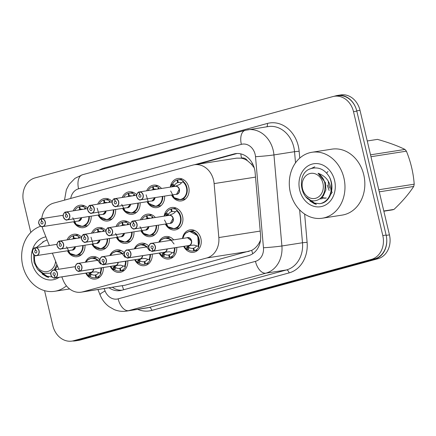 <?xml version="1.0" encoding="UTF-8"?>
<svg xmlns="http://www.w3.org/2000/svg" width="436" height="436" viewBox="0 0 436 436"><rect width="100%" height="100%" fill="white"/><g stroke="black" fill="none" stroke-linecap="round" stroke-linejoin="round"><path stroke-width="0.65" d="M182.461 238.481A11.347 9.418 81.1 0 1 190.031 229.859A11.347 9.418 81.1 0 1 200.892 238.585A11.347 9.418 81.1 0 1 193.546 252.286A11.347 9.418 81.1 0 1 183.703 246.395M176.744 247.479A11.347 9.418 81.1 0 1 169.059 258.968A11.347 9.418 81.1 0 1 159.222 253.076M152.262 254.166A11.347 9.418 81.1 0 1 144.578 265.655A11.347 9.418 81.1 0 1 134.735 259.763M127.781 260.853A11.347 9.418 81.1 0 1 120.096 272.342A11.347 9.418 81.1 0 1 110.254 266.451M103.299 267.541A11.347 9.418 81.1 0 1 95.615 279.024A11.347 9.418 81.1 0 1 85.772 273.138M164.149 216.131A11.347 9.418 81.1 0 1 171.719 207.514A11.347 9.418 81.1 0 1 182.575 216.24A11.347 9.418 81.1 0 1 175.228 229.935A11.347 9.418 81.1 0 1 165.386 224.044M158.431 225.134A11.347 9.418 81.1 0 1 150.747 236.623A11.347 9.418 81.1 0 1 140.904 230.731M133.95 231.821A11.347 9.418 81.1 0 1 126.266 243.31A11.347 9.418 81.1 0 1 116.423 237.418M109.463 238.508A11.347 9.418 81.1 0 1 101.784 249.992A11.347 9.418 81.1 0 1 91.942 244.106M84.982 245.19A11.347 9.418 81.1 0 1 77.303 256.679A11.347 9.418 81.1 0 1 67.46 250.787M170.318 187.099A11.347 9.418 81.1 0 1 177.888 178.482A11.347 9.418 81.1 0 1 188.744 187.208A11.347 9.418 81.1 0 1 181.398 200.903A11.347 9.418 81.1 0 1 171.555 195.012M164.601 196.102A11.347 9.418 81.1 0 1 156.916 207.59A11.347 9.418 81.1 0 1 147.074 201.699M140.114 202.789A11.347 9.418 81.1 0 1 132.435 214.278A11.347 9.418 81.1 0 1 122.592 208.386M115.633 209.476A11.347 9.418 81.1 0 1 107.954 220.959A11.347 9.418 81.1 0 1 98.111 215.073M91.151 216.158A11.347 9.418 81.1 0 1 83.472 227.647A11.347 9.418 81.1 0 1 73.63 221.755M61.819 276.887L63.095 280.092A20.023 16.623 -98.9 0 0 81.21 292.175A20.023 16.623 -98.9 0 0 82.715 291.853L206.817 257.965A20.023 16.623 -98.9 0 0 218.834 237.56L214.12 183.6A20.023 16.623 -98.9 0 0 213.564 180.155A20.023 16.623 -98.9 0 0 194.401 164.759A20.023 16.623 -98.9 0 0 192.897 165.081L53.693 203.094A20.023 16.623 -98.9 0 0 41.747 218.638M254.243 167.876L251.327 164.11L247.419 160.715A6.676 5.543 -98.9 0 0 241.555 158.105A20.023 11.123 -105.3 0 1 240.825 153.881M241.555 158.105L241.272 158.181A20.023 16.623 81.1 0 1 247.419 160.715M81.21 292.175L125.039 285.226L251.714 250.351C254.94 248.673 257.54 245.975 259.524 242.263L260.499 240.236M241.272 158.181L236.721 158.132L194.401 164.759M42.156 226.633A20.023 16.623 -98.9 0 0 43.273 230.257L49.344 245.517M52.38 253.147L58.784 269.252M109.85 255.55A11.347 9.418 81.1 0 1 116.586 249.921A11.347 9.418 81.1 0 1 124.38 252.847M134.332 248.869A11.347 9.418 81.1 0 1 141.068 243.234A11.347 9.418 81.1 0 1 148.861 246.16M158.818 242.182A11.347 9.418 81.1 0 1 165.549 236.546A11.347 9.418 81.1 0 1 173.686 239.855M85.369 262.238A11.347 9.418 81.1 0 1 92.105 256.602A11.347 9.418 81.1 0 1 99.899 259.534M91.538 233.206A11.347 9.418 81.1 0 1 98.274 227.57A11.347 9.418 81.1 0 1 106.068 230.502M116.02 226.518A11.347 9.418 81.1 0 1 122.756 220.889A11.347 9.418 81.1 0 1 130.549 223.815M140.501 219.837A11.347 9.418 81.1 0 1 147.237 214.201A11.347 9.418 81.1 0 1 155.374 217.504M67.057 239.893A11.347 9.418 81.1 0 1 73.793 234.257A11.347 9.418 81.1 0 1 81.587 237.189M97.708 204.173A11.347 9.418 81.1 0 1 104.444 198.538A11.347 9.418 81.1 0 1 112.232 201.47M122.189 197.486A11.347 9.418 81.1 0 1 128.925 191.856A11.347 9.418 81.1 0 1 136.719 194.783M146.67 190.805A11.347 9.418 81.1 0 1 153.407 185.169A11.347 9.418 81.1 0 1 161.538 188.472M73.226 210.861A11.347 9.418 81.1 0 1 79.957 205.225A11.347 9.418 81.1 0 1 87.75 208.157M386.716 239.124A20.023 16.623 81.1 0 1 374.677 259.24L76.949 340.549A20.023 16.623 81.1 0 1 75.444 340.87A20.023 16.623 81.1 0 1 72.441 341.007M333.862 96.356L336.031 95.762A20.023 16.623 81.1 0 1 337.535 95.44A20.023 16.623 81.1 0 1 355.547 107.261M337.535 95.44L340.843 94.923A20.023 16.623 81.1 0 1 360.005 110.319L389.446 234.873A20.023 16.623 81.1 0 1 377.985 258.722L80.257 340.026A20.023 16.623 81.1 0 1 78.753 340.353L75.444 340.87M109.114 287.809A20.023 16.623 -98.9 0 0 120.162 290.616A20.023 16.623 -98.9 0 0 121.666 290.294L248.569 255.638A20.023 16.623 -98.9 0 0 260.586 235.233L255.109 172.503A20.023 16.623 -98.9 0 0 254.553 169.059A20.023 16.623 -98.9 0 0 235.391 153.663A20.023 16.623 -98.9 0 0 233.887 153.984L194.483 164.743M30.803 232.448L23.555 201.775A20.023 16.623 81.1 0 1 35.016 177.926L332.848 96.59A20.023 16.623 81.1 0 1 334.352 96.269A20.023 16.623 81.1 0 1 353.514 111.665L382.803 235.571A20.023 16.623 81.1 0 1 371.341 259.42L73.51 340.756A20.023 16.623 81.1 0 1 72.005 341.077A20.023 16.623 81.1 0 1 52.843 325.681L44.565 290.659M334.352 96.269L337.666 95.751A20.023 16.623 81.1 0 1 356.822 111.147L386.116 235.053A20.023 16.623 81.1 0 1 374.649 258.902L76.818 340.238A20.023 16.623 81.1 0 1 75.314 340.56L72.005 341.077M197.791 164.225L237.059 153.505M121.808 290.256A20.023 16.623 81.1 0 1 112.428 287.286M41.24 218.861L41.284 218.719A4.006 3.325 81.1 0 1 41.447 218.687A4.006 3.325 81.1 0 1 45.279 221.766A4.006 3.325 81.1 0 1 42.684 226.6C41.698 227.292 40.417 226.268 38.831 223.521C37.861 222.758 40.177 218.082 41 218.796L40.968 218.932A3.869 3.216 -98.9 0 0 38.886 223.505A3.869 3.216 -98.9 0 0 42.881 226.42A3.869 3.216 -98.9 0 0 45.099 221.81A3.869 3.216 -98.9 0 0 41.24 218.861L41.84 221.33M82.382 226.464A10.012 8.311 -98.9 0 0 82.529 226.442A10.012 8.311 -98.9 0 0 83.281 226.284A10.012 8.311 -98.9 0 0 89.315 216.447M85.93 208.871A10.012 8.311 -98.9 0 0 85.113 208.179L84.039 209.166M82.884 209.345A7.341 6.093 -98.9 0 0 80.578 209.182A7.341 6.093 -98.9 0 0 80.284 209.236L79.766 206.62A10.012 8.311 81.1 0 1 80.164 206.544A10.012 8.311 81.1 0 1 85.358 207.721L85.483 208.125L85.113 208.179M85.134 208.179L85.358 207.721L85.483 208.125M81.407 209.122L79.772 209.378A7.341 6.093 -98.9 0 0 78.436 210.043M38.853 223.521A4.006 3.325 81.1 0 0 42.684 226.6L78.654 220.97A4.006 3.325 -98.9 0 0 78.954 220.905A4.006 3.325 -98.9 0 0 81.358 217.695L78.654 220.97A4 3.325 81.2 0 0 78.954 220.905A4 3.325 81.2 0 0 81.358 217.695M41.731 221.346A1.335 1.106 81.1 0 1 42.199 223.973A1.335 1.106 81.1 0 1 41.638 221.374L41.938 221.325M79.772 209.378L79.069 206.811L79.783 206.697M80.284 209.236L80.873 209.144M41.638 221.374L40.968 218.932M41.284 218.719L63.204 215.28M72.758 217.717L76.229 224.415L82.529 226.442L83.281 226.284L87.816 222.736L89.309 216.447M74.649 210.637A10.012 8.311 81.1 0 1 79.069 206.811M35.071 247.893L35.114 247.752A4.006 3.325 81.1 0 1 35.278 247.719A4.006 3.325 81.1 0 1 39.109 250.798A4.006 3.325 81.1 0 1 36.515 255.632A4.006 3.325 81.1 0 1 32.684 252.553A4.006 3.325 81.1 0 1 34.826 247.828L34.798 247.964A3.869 3.216 -98.9 0 0 32.716 252.537A3.869 3.216 -98.9 0 0 36.711 255.452A3.869 3.216 -98.9 0 0 38.929 250.842A3.869 3.216 -98.9 0 0 35.071 247.893L35.67 250.362M76.213 255.496A10.012 8.311 -98.9 0 0 76.36 255.474A10.012 8.311 -98.9 0 0 77.112 255.316A10.012 8.311 -98.9 0 0 83.145 245.479L81.652 251.768L77.112 255.316L76.36 255.474L81.472 254.673M79.761 237.903A10.012 8.311 -98.9 0 0 78.949 237.211L77.87 238.198M76.714 238.378A7.341 6.093 -98.9 0 0 74.409 238.214A7.341 6.093 -98.9 0 0 74.12 238.269L73.597 235.653A10.012 8.311 81.1 0 1 74 235.576A10.012 8.311 81.1 0 1 79.189 236.753L79.314 237.157L78.949 237.211M78.965 237.211L79.189 236.753L79.314 237.157M75.237 238.154L73.602 238.41A7.341 6.093 -98.9 0 0 72.267 239.075M35.076 247.79L34.836 247.828C34.008 247.114 31.692 251.79 32.662 252.553C34.248 255.3 35.534 256.324 36.515 255.632L72.485 250.002A4.006 3.325 -98.9 0 0 72.79 249.937A4.006 3.325 -98.9 0 0 75.188 246.727L72.485 250.002A4 3.325 81.2 0 0 72.79 249.937A4 3.325 81.2 0 0 75.188 246.727M35.561 250.378A1.335 1.106 81.1 0 1 36.03 253.005A1.335 1.106 81.1 0 1 35.469 250.406L35.768 250.357M73.602 238.41L72.899 235.843L73.613 235.729M74.12 238.269L74.709 238.176M35.469 250.406L34.798 247.964M35.114 247.752L57.034 244.313M66.588 246.749L70.06 253.447L76.36 255.474L72.196 254.902L70.561 253.937L67.803 250.733M68.485 239.669A10.012 8.311 81.1 0 1 72.899 235.843M88.982 276.293A10.012 8.311 -98.9 0 0 88.988 276.299L88.879 273.83L91.707 272.2M91.255 272.238L96.176 271.835L100.471 273.159L101.457 267.829M90.639 272.369A4.006 3.325 -98.9 0 0 90.802 272.347A4.006 3.325 -98.9 0 0 90.961 272.32L90.993 272.315M54.892 277.83L54.991 277.95A4.006 3.325 81.1 0 1 54.832 277.977A4.006 3.325 81.1 0 1 50.996 274.898A4.006 3.325 81.1 0 1 53.59 270.064A4.006 3.325 81.1 0 1 57.421 273.143A4.006 3.325 81.1 0 1 55.268 277.874L55.159 277.754A3.869 3.216 -98.9 0 0 57.241 273.187A3.869 3.216 -98.9 0 0 53.247 270.271A3.869 3.216 -98.9 0 0 51.028 274.882A3.869 3.216 -98.9 0 0 54.892 277.83L54.495 275.329M98.078 260.248A10.012 8.311 -98.9 0 0 91.576 258.041A10.012 8.311 -98.9 0 0 91.456 258.058M92.274 272.113L90.214 273.623L90.094 274.07L91.326 274.288L90.219 276.528A10.012 8.311 81.1 0 0 95.408 277.705A10.012 8.311 81.1 0 0 95.806 277.634L99.806 277.007M90.219 276.528L88.813 276.13A9.761 8.099 81 0 1 86.165 273.072M101.463 267.824A10.012 8.311 -98.9 0 1 100.476 273.165L100.841 273.105L100.929 273.601A10.012 8.311 81.1 0 1 96.509 277.443L95.8 274.876A7.341 6.093 -98.9 0 0 98.727 272.582M54.991 277.95L90.955 272.287M54.396 275.345A1.335 1.106 81.1 0 1 53.928 272.713A1.335 1.106 81.1 0 1 54.489 275.318L55.159 277.754M96.509 277.443L99.915 276.909M95.806 277.634L95.288 275.012L95.816 274.931M55.268 277.874L91.244 272.244A4.006 3.325 -98.9 0 0 93.5 269.072M100.612 264.031L96.852 259.273L91.576 258.041L90.824 258.199M91.326 274.288A7.341 6.093 -98.9 0 0 94.994 275.067A7.341 6.093 -98.9 0 0 95.288 275.012M100.841 273.105L100.929 273.601L100.302 273.154M290.36 192.549A33.376 27.702 81.1 0 1 311.974 152.268A33.376 27.702 81.1 0 1 343.906 177.926A33.376 27.702 81.1 0 1 322.297 218.213A33.376 27.702 81.1 0 1 290.36 192.549M311.974 152.268L331.834 149.156A33.376 27.702 81.1 0 1 363.771 174.82A33.376 27.702 81.1 0 1 342.156 215.101L322.297 218.213M327.191 185.077L329.158 190.499M331.098 193.17L331.692 193.78M334.592 180.471A21.762 18.067 81.1 0 1 322.133 206.392A21.762 18.067 81.1 0 1 299.674 190.009A21.762 18.067 81.1 0 1 312.132 164.089A21.762 18.067 81.1 0 1 334.592 180.471M305.718 196.8L316.34 204.359L314.394 203.765L309.767 200.898M383.805 210.997L394.019 209.4A36.046 29.915 81.1 0 1 393.076 209.678A36.046 29.915 81.1 0 1 392.122 209.918L383.854 211.215M314.797 166.808L310.312 168.885M306.699 197.748L313.375 202.974L319.713 203.71L321.043 203.421C326.248 201.764 329.567 197.759 330.989 191.404L331.038 191.175C330.57 182.166 326.242 176.199 318.057 173.261C324.28 177.708 326.368 183.899 324.324 191.84C323.125 196.047 320.776 198.821 317.294 200.162C301.189 206.19 294.218 172.52 311.342 168.492C318.918 166.656 325.005 169.599 329.6 177.321C331.556 181.817 332.036 186.434 331.038 191.175M319.713 203.71L321.626 203.334C330.466 201.263 334.979 187.965 329.6 177.321M315.642 198.287A12.715 10.557 81.1 0 1 302.519 188.717A12.715 10.557 81.1 0 1 309.8 173.572A12.715 10.557 81.1 0 1 322.918 183.142A12.715 10.557 81.1 0 1 315.642 198.287M370.529 154.835L404.979 149.439C397.627 145.82 388.454 142.468 377.467 139.378L367.254 140.975M378.78 189.742L414.2 184.194A36.046 29.915 81.1 0 1 413.72 186.439L379.276 191.835M404.979 149.439A36.046 29.915 81.1 0 1 406.396 151.172L370.971 156.715M414.2 184.194C413.388 172.934 410.783 161.93 406.396 151.172M394.019 209.4C402.341 201.503 408.908 193.846 413.72 186.439M321.463 197.726L323.327 198.162M323.937 198.216L325.719 198.129M319.593 198.958L322.215 198.674M328.27 181.196L328.542 184.766L329.54 188.145M331.507 191.557L332.336 192.516M328.003 171.473L326.602 173.07M321.991 197.301L323.883 197.879M324.498 197.977L326.297 198.015M320.128 198.565L323.343 195.884L325.905 189.813L325.409 182.63L318.057 173.261M66.436 285.836A33.376 27.702 81.1 0 1 54.663 291.297A33.376 27.702 81.1 0 1 22.727 265.638A33.376 27.702 81.1 0 1 40.739 226.219M59.192 277.296A21.762 18.067 81.1 0 1 32.041 263.093A21.762 18.067 81.1 0 1 45.9 236.862M38.085 269.889L48.707 277.449L46.761 276.849L42.134 273.988M47.11 239.909L42.679 241.969M39.066 270.832L45.742 276.064L51.612 276.86M55.617 261.295A12.715 10.557 81.1 0 1 48.009 271.377A12.715 10.557 81.1 0 1 34.771 255.36M50.996 272.647L49.66 273.247L43.273 273.285L37.567 269.312L34.073 262.472L33.654 254.499M36.123 247.719L43.709 241.577M42.33 246.613A12.715 10.557 81.1 0 1 43.922 246.367M56.691 264.93L54.195 269.971M54.925 269.857L57.459 265.922M65.722 212.174L65.771 212.032A4.006 3.325 81.1 0 1 65.929 212A4.006 3.325 81.1 0 1 69.76 215.079A4.006 3.325 81.1 0 1 67.166 219.913A4.006 3.325 81.1 0 1 63.334 216.834A4.006 3.325 81.1 0 1 65.476 212.114L65.449 212.25A3.869 3.216 -98.9 0 0 63.367 216.817A3.869 3.216 -98.9 0 0 67.362 219.733A3.869 3.216 -98.9 0 0 69.58 215.122A3.869 3.216 -98.9 0 0 65.722 212.174L66.321 214.643M106.864 219.782A10.012 8.311 -98.9 0 0 107.011 219.76A10.012 8.311 -98.9 0 0 107.763 219.597A10.012 8.311 -98.9 0 0 113.796 209.76L112.297 216.054L107.763 219.597L107.011 219.755L99.779 216.774L97.163 208.185M110.412 202.184A10.012 8.311 -98.9 0 0 109.6 201.497L109.965 201.437L109.839 201.04L109.965 201.437M107.365 202.664A7.341 6.093 -98.9 0 0 105.06 202.495A7.341 6.093 -98.9 0 0 104.771 202.549L104.248 199.933A10.012 8.311 81.1 0 1 104.645 199.857A10.012 8.311 81.1 0 1 109.839 201.04L109.616 201.492M105.888 202.435L104.253 202.691A7.341 6.093 -98.9 0 0 102.918 203.356M65.727 212.07L65.487 212.109C64.659 211.4 62.343 216.071 63.313 216.839C64.899 219.581 66.179 220.611 67.166 219.913L103.136 214.283A4.006 3.325 -98.9 0 0 103.441 214.218A4.006 3.325 -98.9 0 0 105.839 211.008L103.136 214.283A4 3.325 81.2 0 0 103.441 214.218A4 3.325 81.2 0 0 105.839 211.008M66.212 214.659A1.335 1.106 81.1 0 1 66.681 217.286A1.335 1.106 81.1 0 1 66.119 214.686L66.419 214.637M104.253 202.691L103.55 200.124L104.264 200.015M104.771 202.549L105.354 202.462M66.119 214.686L65.449 212.25M109.6 201.497L108.52 202.478M99.136 203.95A10.012 8.311 81.1 0 1 103.55 200.124M90.208 205.383L89.93 205.563A3.869 3.216 -98.9 0 0 87.849 210.13A3.869 3.216 -98.9 0 0 91.843 213.046A3.869 3.216 -98.9 0 0 94.062 208.435A3.869 3.216 -98.9 0 0 90.203 205.487L90.802 207.956M131.345 213.095A10.012 8.311 -98.9 0 0 131.492 213.073A10.012 8.311 -98.9 0 0 132.244 212.91A10.012 8.311 -98.9 0 0 138.277 203.078L136.784 209.367L132.244 212.91L131.492 213.073L136.604 212.272M134.898 195.497A10.012 8.311 -98.9 0 0 134.081 194.81L133.002 195.797M131.846 195.977A7.341 6.093 -98.9 0 0 129.541 195.813A7.341 6.093 -98.9 0 0 129.252 195.868L128.729 193.246A10.012 8.311 81.1 0 1 129.132 193.175A10.012 8.311 81.1 0 1 134.321 194.352L134.446 194.75L134.081 194.81M134.097 194.805L134.321 194.352L134.446 194.75M130.369 195.753L128.734 196.009A7.341 6.093 -98.9 0 0 127.399 196.674M90.203 205.487L90.247 205.345A4.006 3.325 81.1 0 1 90.41 205.318A4.006 3.325 81.1 0 1 94.241 208.397A4.006 3.325 81.1 0 1 91.647 213.231L127.623 207.596A4.006 3.325 -98.9 0 0 127.922 207.536A4.006 3.325 -98.9 0 0 130.32 204.321L127.623 207.596A4 3.325 81.2 0 0 127.922 207.536A4 3.325 81.2 0 0 130.32 204.321M90.693 207.977A1.335 1.106 81.1 0 1 91.162 210.604A1.335 1.106 81.1 0 1 90.601 207.999L90.901 207.956M128.734 196.009L128.031 193.442L128.745 193.328M129.252 195.868L129.841 195.775M90.601 207.999L89.93 205.563M90.247 205.345L112.172 201.912M121.72 204.342L125.192 211.04L131.492 213.073L127.328 212.495L125.693 211.536L122.936 208.332M123.617 197.263A10.012 8.311 81.1 0 1 128.031 193.442M112.297 203.454A4.006 3.325 81.1 0 1 114.439 198.74L114.412 198.876A3.869 3.216 -98.9 0 0 112.33 203.449A3.869 3.216 -98.9 0 0 116.325 206.359A3.869 3.216 -98.9 0 0 118.543 201.748A3.869 3.216 -98.9 0 0 114.684 198.8L115.284 201.274M155.826 206.408A10.012 8.311 -98.9 0 0 155.974 206.386A10.012 8.311 -98.9 0 0 156.726 206.228A10.012 8.311 -98.9 0 0 162.759 196.391L161.266 202.68L156.726 206.228L155.974 206.386L161.086 205.585M159.38 188.815A10.012 8.311 -98.9 0 0 158.562 188.123L157.483 189.11M156.328 189.289A7.341 6.093 -98.9 0 0 154.028 189.126A7.341 6.093 -98.9 0 0 153.734 189.18L153.21 186.564A10.012 8.311 81.1 0 1 153.614 186.488A10.012 8.311 81.1 0 1 158.802 187.665L158.927 188.069L158.562 188.123L158.802 187.665L158.927 188.069M154.851 189.066L153.221 189.322A7.341 6.093 -98.9 0 0 151.881 189.987M114.684 198.8L114.728 198.658A4.006 3.325 81.1 0 1 114.891 198.631A4.006 3.325 81.1 0 1 118.723 201.71A4.006 3.325 81.1 0 1 116.129 206.544L152.104 200.914A4.006 3.325 -98.9 0 0 152.404 200.849A4.006 3.325 -98.9 0 0 154.802 197.639L152.104 200.914A4 3.325 81.2 0 0 152.404 200.849A4 3.325 81.2 0 0 154.802 197.639M115.18 201.29A1.335 1.106 81.1 0 1 115.644 203.917A1.335 1.106 81.1 0 1 115.082 201.312L115.382 201.269M153.221 189.322L152.513 186.755L153.227 186.641M153.734 189.18L154.322 189.088M112.297 203.465A4.006 3.325 81.1 0 0 116.129 206.544C115.148 207.236 113.861 206.212 112.275 203.465C111.305 202.696 113.622 198.026 114.445 198.74L114.69 198.702M115.082 201.312L114.412 198.876M114.728 198.658L136.653 195.224M146.131 194.816L148.741 203.405L155.974 206.386L151.815 205.808L150.175 204.849L147.423 201.645M148.098 190.581A10.012 8.311 81.1 0 1 152.513 186.755M180.308 199.721A10.012 8.311 -98.9 0 0 180.455 199.699A10.012 8.311 -98.9 0 0 181.207 199.541C188.139 198.113 189.409 185.687 183.038 181.447L179.768 184.439L175.218 186.335M139.166 192.118L139.209 191.976A4.006 3.325 81.1 0 1 139.373 191.944A4.006 3.325 81.1 0 1 143.204 195.023A4.006 3.325 81.1 0 1 140.61 199.857A4.006 3.325 81.1 0 1 136.779 196.778A4.006 3.325 81.1 0 1 138.921 192.053L138.893 192.189A3.869 3.216 -98.9 0 0 136.811 196.761A3.869 3.216 -98.9 0 0 140.812 199.677A3.869 3.216 -98.9 0 0 143.024 195.066A3.869 3.216 -98.9 0 0 139.166 192.118L139.765 194.587M170.683 190.973L174.155 197.672L180.455 199.699L181.207 199.541A10.012 8.311 -98.9 0 0 186.94 187.616A10.012 8.311 -98.9 0 0 183.044 181.436L183.409 181.381L183.284 180.978L183.409 181.381M181.534 182.875A7.341 6.093 -98.9 0 0 178.509 182.439A7.341 6.093 -98.9 0 0 178.215 182.493L177.697 179.877A10.012 8.311 81.1 0 1 178.095 179.801A10.012 8.311 81.1 0 1 183.284 180.978L183.06 181.436M174.678 186.417L172.155 186.183L173.882 185.916L171.926 184.521L172.574 183.905A10.012 8.311 81.1 0 1 176.994 180.068L177.714 179.954M179.332 182.379L177.703 182.635A7.341 6.093 -98.9 0 0 174.536 185.305L173.882 185.916M139.171 192.014L138.931 192.053C138.108 191.339 135.787 196.015 136.757 196.778C138.343 199.525 139.629 200.549 140.61 199.857L176.585 194.227A4 3.325 81.2 0 0 176.885 194.162A4 3.325 81.2 0 0 179.18 189.393L176.585 194.227A4.006 3.325 -98.9 0 0 176.885 194.162A4.006 3.325 -98.9 0 0 179.18 189.393A4.006 3.325 -98.9 0 0 175.343 186.314L139.215 191.976M139.662 194.603A1.335 1.106 81.1 0 1 140.125 197.23A1.335 1.106 81.1 0 1 139.569 194.63L139.863 194.581M177.703 182.635L176.994 180.068M178.215 182.493L178.804 182.401M139.569 194.63L138.893 192.189M170.71 187.039A9.761 8.099 81.2 0 1 171.462 184.755L172.155 186.183M173.528 185.976L175.446 186.237M171.555 184.575L171.561 184.581A10.012 8.311 -98.9 0 1 171.555 184.575L171.926 184.521M124.287 270.32L120.292 270.947A10.012 8.311 81.1 0 1 119.889 271.023A10.012 8.311 81.1 0 1 114.701 269.846L113.469 269.617A10.012 8.311 -98.9 0 0 113.469 269.617L113.36 267.143L116.189 265.519M79.75 271.187L79.641 271.072A3.869 3.216 -98.9 0 0 81.723 266.5A3.869 3.216 -98.9 0 0 77.728 263.584A3.869 3.216 -98.9 0 0 75.515 268.195A3.869 3.216 -98.9 0 0 79.374 271.143L79.472 271.263A4.006 3.325 81.1 0 1 79.314 271.296A4.006 3.325 81.1 0 1 75.477 268.216A4.006 3.325 81.1 0 1 78.071 263.382A4.006 3.325 81.1 0 1 81.908 266.461A4.006 3.325 81.1 0 1 79.75 271.187L115.753 265.551L120.658 265.153L124.952 266.472L125.939 261.142A10.012 8.311 -98.9 0 1 124.958 266.478L124.952 266.472M115.12 265.682A4.006 3.325 -98.9 0 0 115.284 265.66A4.006 3.325 -98.9 0 0 115.442 265.633L115.475 265.628M122.56 253.561A10.012 8.311 -98.9 0 0 116.058 251.354A10.012 8.311 -98.9 0 0 115.938 251.37M124.958 266.478L125.328 266.423L125.415 266.919A10.012 8.311 81.1 0 1 120.99 270.756L120.282 268.189A7.341 6.093 -98.9 0 0 123.208 265.9M79.472 271.263L115.436 265.6M79.374 271.143L78.878 268.658A1.335 1.106 81.1 0 1 78.415 266.031A1.335 1.106 81.1 0 1 78.971 268.63L79.641 271.072M120.99 270.756L124.396 270.222M120.292 270.947L119.769 268.331L120.298 268.244M116.755 265.426L114.695 266.936L114.575 267.382L115.807 267.606A7.341 6.093 -98.9 0 0 119.475 268.385A7.341 6.093 -98.9 0 0 119.769 268.331M115.725 265.557A4.006 3.325 -98.9 0 0 117.982 262.385M113.474 269.606L113.295 269.448A9.761 8.099 81 0 1 110.646 266.391M125.094 257.344L121.333 252.591L116.058 251.354L115.306 251.512M125.328 266.423L125.415 266.919L124.783 266.472M135.127 259.703A9.761 8.099 81 0 0 137.776 262.761L137.841 260.461L140.67 258.831M140.223 258.864L145.139 258.466L149.434 259.791L150.42 254.455A10.012 8.311 -98.9 0 1 149.439 259.791L149.81 259.736L149.897 260.232A10.012 8.311 81.1 0 1 145.471 264.069L148.878 263.535M139.602 258.995A4.006 3.325 -98.9 0 0 139.765 258.979A4.006 3.325 -98.9 0 0 139.923 258.946L139.956 258.94M103.855 264.456L103.953 264.576A4.006 3.325 81.1 0 1 103.795 264.608A4.006 3.325 81.1 0 1 99.964 261.529A4.006 3.325 81.1 0 1 102.553 256.695A4.006 3.325 81.1 0 1 106.389 259.774A4.006 3.325 81.1 0 1 104.231 264.499L104.128 264.385A3.869 3.216 -98.9 0 0 106.204 259.812A3.869 3.216 -98.9 0 0 102.209 256.902A3.869 3.216 -98.9 0 0 99.997 261.513A3.869 3.216 -98.9 0 0 103.855 264.456L103.457 261.954M147.041 246.88A10.012 8.311 -98.9 0 0 140.539 244.667A10.012 8.311 -98.9 0 0 140.425 244.689M137.956 262.924L137.95 262.93A10.012 8.311 -98.9 0 0 137.95 262.93L138.321 262.87L139.422 260.641L140.288 260.919A7.341 6.093 -98.9 0 0 143.962 261.698A7.341 6.093 -98.9 0 0 144.251 261.644L144.785 261.562M144.37 264.336A10.012 8.311 81.1 0 0 144.774 264.26L144.37 264.336A10.012 8.311 81.1 0 1 139.182 263.159L138.321 262.87M145.471 264.069L144.768 261.502A7.341 6.093 -98.9 0 0 147.69 259.213M103.953 264.576L139.923 258.946M103.359 261.971A1.335 1.106 81.1 0 1 102.896 259.344A1.335 1.106 81.1 0 1 103.452 261.943L104.128 264.385M144.774 264.26L144.251 261.644M141.237 258.739L139.177 260.248L139.057 260.695L139.422 260.641M104.231 264.499L140.207 258.87A4.006 3.325 -98.9 0 0 142.468 255.703M149.575 250.656L145.815 245.904L140.539 244.667L139.787 244.83M149.81 259.736L149.897 260.232L149.265 259.785M173.25 256.951L169.255 257.578A10.012 8.311 81.1 0 1 168.857 257.649A10.012 8.311 81.1 0 1 163.664 256.472L162.437 256.243A10.012 8.311 -98.9 0 0 162.437 256.243L162.323 253.774L165.151 252.144M128.718 257.818L128.609 257.698A3.869 3.216 -98.9 0 0 130.691 253.131A3.869 3.216 -98.9 0 0 126.696 250.215A3.869 3.216 -98.9 0 0 124.478 254.826A3.869 3.216 -98.9 0 0 128.337 257.774L128.435 257.894A4.006 3.325 81.1 0 1 128.277 257.921A4.006 3.325 81.1 0 1 124.445 254.842A4.006 3.325 81.1 0 1 127.04 250.008A4.006 3.325 81.1 0 1 130.871 253.087A4.006 3.325 81.1 0 1 128.718 257.818L164.688 252.182L169.62 251.779L173.915 253.103L174.901 247.768M164.089 252.313A4.006 3.325 -98.9 0 0 164.247 252.291A4.006 3.325 -98.9 0 0 164.405 252.259L164.437 252.259M171.522 240.192A10.012 8.311 -98.9 0 0 165.021 237.98A10.012 8.311 -98.9 0 0 164.906 238.002M174.907 247.768A10.012 8.311 -98.9 0 1 173.92 253.109L174.291 253.049L174.378 253.545A10.012 8.311 81.1 0 1 169.953 257.382L169.25 254.815A7.341 6.093 -98.9 0 0 172.171 252.526M128.435 257.894L164.399 252.231M128.337 257.774L127.841 255.283A1.335 1.106 81.1 0 1 127.377 252.657A1.335 1.106 81.1 0 1 127.939 255.262L128.609 257.698M169.953 257.382L173.359 256.853M169.255 257.578L168.732 254.956L169.266 254.875M165.718 252.057L163.658 253.567L163.544 254.014L164.77 254.232A7.341 6.093 -98.9 0 0 168.443 255.011A7.341 6.093 -98.9 0 0 168.732 254.956M164.688 252.182A4.006 3.325 -98.9 0 0 166.95 249.016M162.437 256.237L162.257 256.074A9.761 8.099 81 0 1 159.609 253.016M174.057 243.975L170.296 239.217L165.021 237.985L164.268 238.143M174.291 253.049L174.378 253.545L173.746 253.098M197.731 250.264L193.737 250.891A10.012 8.311 81.1 0 1 193.339 250.967A10.012 8.311 81.1 0 1 188.145 249.784L186.919 249.561A10.012 8.311 -98.9 0 0 186.919 249.561L186.804 247.087L189.633 245.457M189.186 245.495L194.102 245.092L198.396 246.416L197.791 235.767L189.502 231.298A10.012 8.311 -98.9 0 0 189.388 231.314M188.57 245.626A4.006 3.325 -98.9 0 0 188.728 245.604A4.006 3.325 -98.9 0 0 188.892 245.577L188.919 245.572M148.927 248.149A4.006 3.325 81.1 0 1 151.521 243.321A4.006 3.325 81.1 0 1 155.352 246.4A4.006 3.325 81.1 0 1 153.2 251.131L153.09 251.011A3.869 3.216 -98.9 0 0 155.172 246.444A3.869 3.216 -98.9 0 0 151.178 243.528A3.869 3.216 -98.9 0 0 148.959 248.139A3.869 3.216 -98.9 0 0 152.818 251.087L152.328 248.602L153.09 251.011M198.772 246.362L198.86 246.863L198.772 246.362L198.396 246.416A10.012 8.311 -98.9 0 0 199.083 238.993A10.012 8.311 -98.9 0 0 189.502 231.298L188.75 231.456M198.227 246.411L198.86 246.863A10.012 8.311 81.1 0 1 194.434 250.7L193.731 248.133A7.341 6.093 -98.9 0 0 196.658 245.839M152.818 251.087L152.916 251.207A4.006 3.325 81.1 0 1 152.758 251.234C151.695 252.444 148.082 248.057 148.905 248.16C147.94 247.397 150.158 242.607 151.521 243.321L187.491 237.691A4 3.325 81 0 1 191.322 240.77A4.006 3.325 -98.9 0 0 187.491 237.691L191.322 240.77A4.006 3.325 -98.9 0 1 189.17 245.501L153.2 251.131M152.916 251.207L188.881 245.544M152.328 248.602A1.335 1.106 81.1 0 1 151.859 245.969A1.335 1.106 81.1 0 1 152.42 248.575M194.434 250.7L197.84 250.166M193.737 250.891L193.219 248.269L193.748 248.188M190.205 245.37L188.139 246.88L188.025 247.326L189.251 247.55A7.341 6.093 -98.9 0 0 192.925 248.329A7.341 6.093 -98.9 0 0 193.219 248.269M186.919 249.55L186.739 249.387A9.761 8.099 81 0 1 184.09 246.329M59.552 241.206L59.596 241.064A4.006 3.325 81.1 0 1 59.759 241.032A4.006 3.325 81.1 0 1 63.591 244.111A4.006 3.325 81.1 0 1 60.996 248.945C60.015 249.643 58.729 248.613 57.143 245.871C56.173 245.103 58.489 240.432 59.312 241.141L59.28 241.282A3.869 3.216 -98.9 0 0 57.198 245.85A3.869 3.216 -98.9 0 0 61.193 248.765A3.869 3.216 -98.9 0 0 63.411 244.155A3.869 3.216 -98.9 0 0 59.552 241.206L60.152 243.675M100.694 248.814A10.012 8.311 -98.9 0 0 100.841 248.793A10.012 8.311 -98.9 0 0 101.593 248.629A10.012 8.311 -98.9 0 0 107.627 238.792M104.248 231.216A10.012 8.311 -98.9 0 0 103.43 230.53L102.351 231.511M101.196 231.696A7.341 6.093 -98.9 0 0 98.89 231.527A7.341 6.093 -98.9 0 0 98.601 231.581L98.078 228.965A10.012 8.311 81.1 0 1 98.481 228.889A10.012 8.311 81.1 0 1 103.67 230.072L103.795 230.47M99.719 231.467L98.084 231.723A7.341 6.093 -98.9 0 0 96.748 232.388M57.165 245.866A4.006 3.325 81.1 0 0 60.996 248.945L96.972 243.315A4.006 3.325 -98.9 0 0 97.272 243.25A4.006 3.325 -98.9 0 0 99.67 240.04L96.972 243.315A4 3.325 81.2 0 0 97.272 243.25A4 3.325 81.2 0 0 99.67 240.04M60.048 243.691A1.335 1.106 81.1 0 1 60.511 246.318A1.335 1.106 81.1 0 1 59.95 243.719L60.25 243.67M98.084 231.723L97.381 229.156L98.095 229.047M98.601 231.581L99.19 231.494M59.95 243.719L59.28 241.282M59.596 241.064L81.521 237.625M90.999 237.217L93.609 245.806L100.841 248.787L101.593 248.629L106.133 245.087L107.621 238.797M92.966 232.982A10.012 8.311 81.1 0 1 97.381 229.156M84.034 234.519L84.083 234.377A4.006 3.325 81.1 0 1 84.241 234.35A4.006 3.325 81.1 0 1 88.072 237.429A4.006 3.325 81.1 0 1 85.478 242.263A4.006 3.325 81.1 0 1 81.646 239.184A4.006 3.325 81.1 0 1 83.788 234.459L83.761 234.595A3.869 3.216 -98.9 0 0 81.679 239.162A3.869 3.216 -98.9 0 0 85.674 242.078A3.869 3.216 -98.9 0 0 87.892 237.467A3.869 3.216 -98.9 0 0 84.034 234.519L84.633 236.988M125.176 242.127A10.012 8.311 -98.9 0 0 125.323 242.105A10.012 8.311 -98.9 0 0 126.075 241.942A10.012 8.311 -98.9 0 0 132.108 232.11L130.615 238.399L126.075 241.942L125.323 242.105L130.44 241.304M128.729 224.529A10.012 8.311 -98.9 0 0 127.912 223.842L128.277 223.782L128.151 223.385L128.277 223.782M125.677 225.009A7.341 6.093 -98.9 0 0 123.377 224.845A7.341 6.093 -98.9 0 0 123.083 224.9L122.565 222.278A10.012 8.311 81.1 0 1 122.963 222.207A10.012 8.311 81.1 0 1 128.151 223.385L127.928 223.837M124.2 224.785L122.571 225.041A7.341 6.093 -98.9 0 0 121.235 225.706M84.039 234.415L83.799 234.454C82.971 233.745 80.655 238.416 81.625 239.184C83.211 241.931 84.497 242.956 85.478 242.263L121.453 236.628A4.006 3.325 -98.9 0 0 121.753 236.568A4.006 3.325 -98.9 0 0 124.151 233.353L121.453 236.628A4 3.325 81.2 0 0 121.753 236.568A4 3.325 81.2 0 0 124.151 233.353M84.529 237.01A1.335 1.106 81.1 0 1 84.993 239.637A1.335 1.106 81.1 0 1 84.437 237.031L84.731 236.988M122.571 225.041L121.862 222.474L122.576 222.36M123.083 224.9L123.671 224.807M84.437 237.031L83.761 234.595M127.912 223.842L126.832 224.829M115.551 233.374L119.023 240.073L125.323 242.105L121.164 241.528L119.524 240.568L116.772 237.364M117.448 226.295A10.012 8.311 81.1 0 1 121.862 222.474M108.52 227.734L108.248 227.908A3.869 3.216 -98.9 0 0 106.166 232.481A3.869 3.216 -98.9 0 0 110.161 235.391A3.869 3.216 -98.9 0 0 112.374 230.78A3.869 3.216 -98.9 0 0 108.515 227.832L109.114 230.306M149.657 235.44A10.012 8.311 -98.9 0 0 149.804 235.418A10.012 8.311 -98.9 0 0 150.556 235.26A10.012 8.311 -98.9 0 0 156.595 225.423M153.21 217.847A10.012 8.311 -98.9 0 0 152.393 217.155L151.314 218.142M150.158 218.322A7.341 6.093 -98.9 0 0 147.859 218.158A7.341 6.093 -98.9 0 0 147.564 218.213L147.046 215.597A10.012 8.311 81.1 0 1 147.444 215.52A10.012 8.311 81.1 0 1 152.633 216.697L152.758 217.101L152.393 217.155M152.409 217.155L152.633 216.697L152.758 217.101M148.687 218.098L147.052 218.354A7.341 6.093 -98.9 0 0 145.717 219.019M108.515 227.832L108.564 227.69A4.006 3.325 81.1 0 1 108.722 227.663A4.006 3.325 81.1 0 1 112.553 230.742A4.006 3.325 81.1 0 1 109.965 235.576L145.935 229.946A4.006 3.325 -98.9 0 0 146.234 229.881A4.006 3.325 -98.9 0 0 148.632 226.671L145.935 229.946A4 3.325 81.2 0 0 146.234 229.881A4 3.325 81.2 0 0 148.632 226.671M109.011 230.322A1.335 1.106 81.1 0 1 109.474 232.949A1.335 1.106 81.1 0 1 108.918 230.344L109.213 230.301M147.052 218.354L146.343 215.787L147.063 215.673M147.564 218.213L148.153 218.12M108.918 230.344L108.248 227.908M108.564 227.69L130.484 224.257M140.032 226.687L143.504 233.391L149.804 235.418L150.556 235.26L155.096 231.712L156.589 225.423M141.929 219.613A10.012 8.311 81.1 0 1 146.343 215.787M174.138 228.753A10.012 8.311 -98.9 0 0 174.286 228.731A10.012 8.311 -98.9 0 0 175.038 228.573A10.012 8.311 -98.9 0 0 180.771 216.648A10.012 8.311 -98.9 0 0 176.874 210.468L173.599 213.471L169.048 215.368M130.609 225.804A4.006 3.325 81.1 0 1 132.751 221.085L132.729 221.221A3.869 3.216 -98.9 0 0 130.647 225.794A3.869 3.216 -98.9 0 0 134.642 228.709A3.869 3.216 -98.9 0 0 136.855 224.099A3.869 3.216 -98.9 0 0 132.996 221.15L133.601 223.619M175.365 211.907A7.341 6.093 -98.9 0 0 172.34 211.471A7.341 6.093 -98.9 0 0 172.046 211.525L171.528 208.909A10.012 8.311 81.1 0 1 171.926 208.833A10.012 8.311 81.1 0 1 177.12 210.01L177.245 210.414L176.874 210.468L177.12 210.01L177.245 210.414M168.514 215.449L165.985 215.215L167.713 214.948L165.756 213.553L166.405 212.937A10.012 8.311 81.1 0 1 170.825 209.1L171.544 208.986M173.168 211.411L171.533 211.667A7.341 6.093 -98.9 0 0 168.372 214.338L167.713 214.948M133.002 221.047L132.767 221.085C131.939 220.371 129.617 225.047 130.587 225.81C132.173 228.557 133.46 229.581 134.446 228.889L170.416 223.259A4 3.325 81.2 0 0 170.716 223.194A4 3.325 81.2 0 0 173.01 218.425L170.416 223.259A4.006 3.325 -98.9 0 0 170.716 223.194A4.006 3.325 -98.9 0 0 173.01 218.425A4.006 3.325 -98.9 0 0 169.179 215.346L133.203 220.976A4.006 3.325 81.1 0 1 137.04 224.055A4.006 3.325 81.1 0 1 134.446 228.889A4.006 3.325 81.1 0 1 130.615 225.81M133.492 223.635A1.335 1.106 81.1 0 1 133.956 226.262A1.335 1.106 81.1 0 1 133.4 223.663L133.694 223.614M171.533 211.667L170.825 209.1M172.046 211.525L172.634 211.433M167.353 215.003L169.277 215.27M133.4 223.663L132.729 221.221M164.514 220.006L167.991 226.704L174.286 228.731L175.038 228.573C181.97 227.145 183.24 214.719 176.869 210.479M165.985 215.215L165.391 213.613A10.012 8.311 -98.9 0 0 165.386 213.613L165.756 213.553M164.541 216.071A9.761 8.099 81.2 0 1 165.293 213.787L165.391 213.613M255.512 177.12L214.12 183.6M252.787 253.692A20.023 11.123 -105.3 0 1 251.714 250.351M259.524 242.263A20.023 0.916 -5 0 0 260.156 242.214M123.666 289.744A20.023 11.123 -105.3 0 1 122.331 285.738M251.327 164.11A20.023 0.916 -5 0 0 252.738 164.012M260.227 231.08L218.834 237.56M249.136 251.338L206.817 257.965M125.039 285.226L82.715 291.853M360.005 110.319L356.746 110.831M389.446 234.873L386.192 235.386M377.985 258.722L374.677 259.24M80.257 340.026L76.949 340.549M236.922 153.51L233.887 153.984M104.117 288.588L105.076 291.003A13.347 11.08 -98.9 0 0 118.156 298.845L255.452 261.355A13.347 11.08 -98.9 0 0 263.464 247.752L255.507 156.693A13.347 11.08 -98.9 0 0 255.136 154.399A13.347 11.08 -98.9 0 0 241.359 144.349L78.578 188.799A13.347 11.08 -98.9 0 0 70.714 198.445M247.653 129.792A26.7 22.16 81.1 0 1 273.203 150.322A26.7 22.16 81.1 0 1 273.944 154.916L294.54 151.69A26.7 22.16 -98.9 0 0 293.799 147.095A26.7 22.16 -98.9 0 0 268.254 126.565L245.201 130.315A13.347 7.412 74.7 0 0 241.359 144.349M99.245 170.176A30.035 24.928 81.1 0 1 104.536 167.92L267.317 123.464A3.335 1.853 -105.3 0 1 266.701 126.811M267.317 123.464A30.035 24.928 81.1 0 1 298.317 146.076A30.035 24.928 81.1 0 1 299.151 151.248L299.75 158.115M304.639 214.054L307.108 242.302A30.035 24.928 81.1 0 1 289.079 272.909L151.782 310.399A30.035 24.928 81.1 0 1 137.727 309.353M382.803 235.571L386.116 235.053M371.341 259.42L374.649 258.902M353.514 111.665L356.822 111.147M73.51 340.756L76.818 340.238M255.507 156.693A13.347 0.61 -5 0 0 273.944 154.916L281.901 245.975L302.497 242.748L299.625 209.858M263.464 247.752A13.347 0.61 -5 0 0 281.901 245.975A26.7 22.16 81.1 0 1 265.873 273.176L286.474 269.949A26.7 22.16 -98.9 0 0 302.497 242.748L307.108 242.302M295.515 162.835L294.54 151.69L299.151 151.248M255.452 261.355A13.347 7.412 74.7 0 0 265.873 273.176L128.582 310.666L149.177 307.445L286.474 269.949A3.335 1.853 -105.3 0 1 289.079 272.909M118.156 298.845A13.347 7.412 74.7 0 0 128.582 310.666A26.7 22.16 81.1 0 1 126.576 311.097L147.172 307.876A26.7 22.16 -98.9 0 0 149.177 307.445A3.335 1.853 -105.3 0 1 151.782 310.399M104.536 167.92A3.335 1.853 -105.3 0 1 104.662 168.694M97.947 289.553L100.029 294.785A13.347 1.967 -21.7 0 1 105.076 291.003M64.512 200.14L66.359 189.747L69.199 184.314L74.992 178.34L82.415 174.771A13.347 7.412 74.7 0 0 78.578 188.799M81.603 217.657A4.126 3.423 81.2 0 1 77.979 221.074M38.853 223.515A4.006 3.325 81.1 0 1 40.995 218.796M84.726 208.441A9.761 8.099 81.2 0 1 85.363 208.958M88.824 216.523A9.761 8.099 81.2 0 1 83.385 225.946A9.761 8.099 81.2 0 1 74.016 221.695M75.439 246.689A4.126 3.423 81.2 0 1 71.809 250.106M78.562 237.473A9.761 8.099 81.2 0 1 79.194 237.991M82.655 245.555A9.761 8.099 81.2 0 1 77.216 254.978A9.761 8.099 81.2 0 1 67.847 250.727M90.77 272.467A4.126 3.423 81 0 1 90.138 272.451M93.751 269.034A4.126 3.423 81 0 1 91.756 272.2M86.056 262.129A9.761 8.099 81 0 1 97.511 260.336M100.967 267.906A9.761 8.099 81 0 1 100.008 273.072M89.358 276.244L90.459 274.01M88.731 274.282L90.094 274.07M88.879 273.83L90.214 273.623M106.09 210.97A4.126 3.423 81.2 0 1 102.46 214.392M109.213 201.754A9.761 8.099 81.2 0 1 109.845 202.271M113.306 209.841A9.761 8.099 81.2 0 1 107.866 219.259A9.761 8.099 81.2 0 1 98.498 215.008M130.571 204.282A4.126 3.423 81.2 0 1 126.941 207.705M89.963 205.421C89.14 204.713 86.824 209.384 87.794 210.152C89.38 212.899 90.666 213.923 91.647 213.231A4.006 3.325 81.1 0 1 87.816 210.152A4.006 3.325 81.1 0 1 89.958 205.427M133.694 195.066A9.761 8.099 81.2 0 1 134.326 195.59M137.787 203.154A9.761 8.099 81.2 0 1 132.353 212.577A9.761 8.099 81.2 0 1 122.979 208.326M155.053 197.595A4.126 3.423 81.2 0 1 151.423 201.018M158.175 188.379A9.761 8.099 81.2 0 1 158.808 188.902M162.268 196.467A9.761 8.099 81.2 0 1 156.835 205.89A9.761 8.099 81.2 0 1 147.461 201.639M175.664 186.15A4.126 3.423 81.2 0 1 179.55 190.341A4.126 3.423 81.2 0 1 175.904 194.331M182.657 181.698A9.761 8.099 81.2 0 1 184.641 196.816A9.761 8.099 81.2 0 1 171.942 194.952M172.465 186.434L173.8 186.227M172.574 183.905L174.536 185.305M115.251 265.78A4.126 3.423 81 0 1 114.619 265.764M118.232 262.347A4.126 3.423 81 0 1 116.238 265.513M110.537 255.447A9.761 8.099 81 0 1 121.993 253.654M125.454 261.219A9.761 8.099 81 0 1 124.489 266.391M115.807 267.606L114.701 269.846M113.84 269.557L114.941 267.328M113.213 267.595L114.575 267.382M113.36 267.143L114.695 266.936M139.738 259.093A4.126 3.423 81 0 1 139.1 259.082M142.714 255.66A4.126 3.423 81 0 1 140.719 258.826M135.024 248.76A9.761 8.099 81 0 1 146.474 246.967M149.935 254.531A9.761 8.099 81 0 1 148.97 259.703M140.288 260.919L139.182 263.159M137.694 260.908L139.057 260.695M137.841 260.461L139.177 260.248M164.219 252.411A4.126 3.423 81 0 1 163.582 252.395M167.195 248.978A4.126 3.423 81 0 1 165.206 252.139M159.505 242.073A9.761 8.099 81 0 1 170.956 240.28M174.416 247.844A9.761 8.099 81 0 1 173.452 253.016M164.77 254.232L163.664 256.472M162.802 256.188L163.903 253.954M162.176 254.226L163.544 254.014M162.323 253.774L163.658 253.567M188.701 245.724A4.126 3.423 81 0 1 188.063 245.708M186.81 237.8A4.126 3.423 81 0 1 191.382 240.127A4.126 3.423 81 0 1 189.687 245.457M188.728 245.604L152.758 251.234A4.006 3.325 81.1 0 1 148.927 248.155M182.848 238.421A9.761 8.099 81 0 1 193.677 232.361A9.761 8.099 81 0 1 197.939 246.335M189.251 247.55L188.145 249.784M187.284 249.501L188.39 247.267M186.657 247.539L188.025 247.326M186.804 247.087L188.139 246.88M99.92 240.002A4.126 3.423 81.2 0 1 96.291 243.424M57.165 245.86A4.006 3.325 81.1 0 1 59.307 241.146M103.043 230.786A9.761 8.099 81.2 0 1 103.675 231.303M107.136 238.874A9.761 8.099 81.2 0 1 101.702 248.291A9.761 8.099 81.2 0 1 92.328 244.04M124.402 233.315A4.126 3.423 81.2 0 1 120.772 236.737M127.525 224.099A9.761 8.099 81.2 0 1 128.157 224.622M131.618 232.186A9.761 8.099 81.2 0 1 126.184 241.609A9.761 8.099 81.2 0 1 116.81 237.358M148.883 226.627A4.126 3.423 81.2 0 1 145.253 230.05M109.965 235.576A4.006 3.325 81.1 0 1 106.128 232.497A4.006 3.325 81.1 0 1 108.27 227.772C107.458 227.058 105.136 231.729 106.106 232.497C107.692 235.244 108.978 236.268 109.965 235.576M152.006 217.411A9.761 8.099 81.2 0 1 152.638 217.935M156.104 225.499A9.761 8.099 81.2 0 1 150.665 234.922A9.761 8.099 81.2 0 1 141.291 230.671M169.495 215.182A4.126 3.423 81.2 0 1 173.381 219.373A4.126 3.423 81.2 0 1 169.735 223.363M176.487 210.73A9.761 8.099 81.2 0 1 178.471 225.848A9.761 8.099 81.2 0 1 165.773 223.984M166.296 215.466L167.631 215.259M166.405 212.937L168.372 214.338M100.029 294.785C101.98 299.652 105.005 303.62 109.098 306.688L114.123 309.549C118.151 311.222 122.303 311.74 126.576 311.097M245.201 130.315L82.415 174.771M73.973 221.701L76.731 224.905L78.366 225.87L82.529 226.442L87.641 225.641M80.164 206.544L84.546 205.857M74 235.576L78.376 234.89M75.352 266.658L53.59 270.064C52.233 269.35 50.009 274.14 50.974 274.903C50.151 274.8 53.764 279.187 54.832 277.977L90.802 272.347M85.979 262.145L87.783 259.861L91.576 258.041L96.688 257.24M95.408 277.705L99.79 277.024M88.873 276.271L86.126 273.078M54.663 291.297L69.613 288.959M98.454 215.019L101.212 218.218L102.847 219.183L107.011 219.76L112.123 218.959M104.645 199.857L109.027 199.176M65.765 212.032L87.685 208.593M129.132 193.175L133.509 192.489M153.614 186.488L157.99 185.801M171.904 194.957L174.662 198.162L176.297 199.127L180.455 199.699L185.573 198.898M178.095 179.801L182.471 179.114M171.452 184.646L170.667 187.044M99.833 259.976L78.071 263.382C76.714 262.663 74.491 267.453 75.455 268.216C74.632 268.113 78.251 272.5 79.314 271.296L115.284 265.66M110.461 255.458L112.27 253.18L116.058 251.354L121.17 250.553M119.889 271.023L124.271 270.336M113.355 269.584L110.608 266.396M124.315 253.289L102.553 256.695C101.196 255.976 98.972 260.766 99.937 261.529C99.119 261.426 102.733 265.813 103.795 264.608L139.765 258.979M134.942 248.771L136.751 246.493L140.539 244.667L145.657 243.866M137.836 262.897L135.089 259.709M148.796 246.602L127.04 250.008C125.677 249.288 123.453 254.084 124.424 254.842C123.601 254.744 127.214 259.126 128.277 257.921L164.247 252.291M159.423 242.084L161.233 239.805L165.021 237.98L170.138 237.179M168.857 257.649L173.234 256.962M162.317 256.215L159.571 253.022M182.809 238.427L184.45 234.541L185.714 233.118L189.502 231.298L194.62 230.497M193.339 250.967L197.715 250.28M186.799 249.528L184.052 246.335M92.29 244.051L95.043 247.25L96.683 248.215L100.841 248.793L105.953 247.991M98.481 228.889L102.858 228.208M122.963 222.207L127.339 221.521M84.077 234.377L106.003 230.944M141.253 230.677L144.011 233.881L145.646 234.84L149.804 235.418L154.922 234.617M147.444 215.52L151.821 214.834M165.735 223.99L168.492 227.194L170.127 228.159L174.286 228.731L179.403 227.93M171.926 208.833L176.308 208.146M165.282 213.678L164.503 216.076"/></g></svg>
